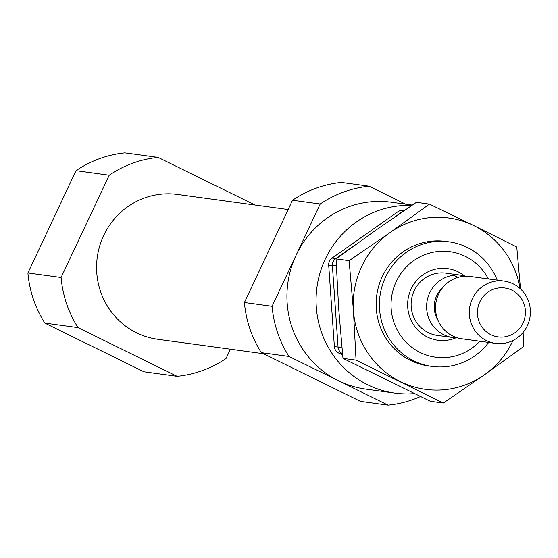 <?xml version="1.0" encoding="UTF-8"?>
<svg xmlns="http://www.w3.org/2000/svg" width="558" height="558" viewBox="0 0 558 558"><rect width="100%" height="100%" fill="white"/><g stroke="black" fill="none" stroke-linecap="round" stroke-linejoin="round"><path stroke-width="0.84" d="M456.005 337.813A36.151 35.126 -82.2 0 1 417.119 329.332A36.151 35.126 -82.2 0 1 411.169 288.911A36.151 35.126 -82.2 0 1 464.465 275.84M479.873 341.238A53.226 51.713 -82.2 0 1 413.06 348.227A53.226 51.713 -82.2 0 1 396.236 281.574A53.226 51.713 -82.2 0 1 441.741 251.26A53.226 51.713 -82.2 0 1 488.383 278.944M488.675 342.438A62.873 61.08 -82.2 0 1 432.004 366.425A62.873 61.08 -82.2 0 1 385.536 277.117A62.873 61.08 -82.2 0 1 449.023 241.837A62.873 61.08 -82.2 0 1 497.185 280.144M404.125 210.631L403.127 210.492A7.861 7.638 97.8 0 0 397.784 211.81L332.038 258.096A7.861 7.638 97.8 0 0 328.704 265.19L334.375 346.56A7.861 7.638 97.8 0 0 338.657 353.033L342.64 354.993M411.755 205.456A94.309 91.624 97.8 0 0 316.449 291.743A94.309 91.624 97.8 0 0 394.973 393.097A94.309 91.624 97.8 0 0 414.392 393.613M44.828 323.082L143.936 371.781L177.13 376.315L78.022 327.616L44.828 323.082A110.024 106.899 -82.2 0 1 27.9 272.946L76.034 170.664A110.024 106.899 -82.2 0 1 124.922 152.871L158.116 157.405L255.055 205.03M230.412 349.203L226.025 358.522A110.024 106.899 -82.2 0 1 177.13 376.315M78.022 327.616A110.024 106.899 -82.2 0 1 61.094 277.479L27.9 272.946M61.094 277.479L109.228 175.198L76.034 170.664M109.228 175.198A110.024 106.899 -82.2 0 1 158.116 157.405M263.509 353.723L157.733 339.278A73.091 71.012 -82.2 0 1 103.718 235.455A73.091 71.012 -82.2 0 1 177.521 194.442L288.151 209.557M261.332 352.656L360.447 401.355L388.11 405.129L288.995 356.429L261.332 352.656A110.024 106.899 -82.2 0 1 244.411 302.52L292.538 200.238A110.024 106.899 -82.2 0 1 341.433 182.445L369.096 186.219L405.659 204.186M420.46 396.536A110.024 106.899 -82.2 0 1 388.11 405.129M288.995 356.429A110.024 106.899 -82.2 0 1 272.067 306.3L244.411 302.52M272.067 306.3L320.201 204.012L292.538 200.238M320.201 204.012A110.024 106.899 -82.2 0 1 369.096 186.219M394.973 393.097L365.839 389.114A94.309 91.624 -82.2 0 1 338.553 380.779A94.309 91.624 -82.2 0 1 296.138 255.159A94.309 91.624 -82.2 0 1 391.367 202.233L412.292 205.093M457.414 337.82A31.436 30.544 -82.2 0 1 452.908 337.555L437.416 335.435A31.436 30.544 -82.2 0 1 414.182 290.788A31.436 30.544 -82.2 0 1 445.926 273.141L461.417 275.261A31.436 30.544 -82.2 0 1 465.832 276.21M453.528 275.24A31.436 30.544 -82.2 0 1 457.769 277.459M479.838 301.85A24.685 23.98 -82.2 0 1 521.298 298.46A24.685 23.98 -82.2 0 1 503.135 337.046A24.685 23.98 -82.2 0 1 479.838 301.85M472.354 298.732A31.436 30.544 -82.2 0 1 504.097 281.093A31.436 30.544 -82.2 0 1 530.1 316.372A31.436 30.544 -82.2 0 1 495.588 343.386A31.436 30.544 -82.2 0 1 472.354 298.732M495.588 343.386L461.829 338.776A31.436 30.544 -82.2 0 1 438.595 294.122A31.436 30.544 -82.2 0 1 470.338 276.482L504.097 281.093M452.908 337.555A31.436 30.544 -82.2 0 1 429.674 292.901A31.436 30.544 -82.2 0 1 461.417 275.261M430.378 366.181A62.873 61.08 -82.2 0 1 382.272 276.67A62.873 61.08 -82.2 0 1 447.383 241.642M523.104 332.422L523.69 346.462L484.358 374.857L443.338 403.029L356.053 360.14L353.423 310.527L349.12 260.684L390.133 232.512L429.472 204.116L473.958 225.669A86.448 83.986 97.8 0 0 390.133 232.512A86.448 83.986 97.8 0 0 353.423 310.527A86.448 83.986 97.8 0 0 400.532 381.7A86.448 83.986 97.8 0 0 484.358 374.857A86.448 83.986 97.8 0 0 512.997 340.492M520.419 288.012L516.757 246.999L473.958 225.669A86.448 83.986 -82.2 0 1 520.091 288.549M429.472 204.116L416.401 202.331L375.381 230.496L336.049 258.898L338.671 308.511L342.982 358.355L430.267 401.244L443.338 403.029M356.053 360.14L342.982 358.355M349.12 260.684L336.049 258.898M332.038 258.096L335.728 258.598A7.861 7.638 97.8 0 0 332.394 265.692L338.064 347.069A7.861 7.638 97.8 0 0 342.347 353.535L342.507 353.619M397.784 211.81L401.474 212.312L395.441 216.56M355.76 244.495L335.728 258.598A7.861 1.381 54.9 0 1 336.195 258.786M402.646 211.635A7.861 7.638 97.8 0 0 401.474 212.312A7.861 1.381 54.9 0 1 401.6 212.347M338.657 353.033L342.347 353.535A7.861 1.772 -63.8 0 0 342.5 353.535M334.375 346.56L338.064 347.069A7.861 0.391 -4 0 0 341.873 347.048M328.704 265.19L332.394 265.692A7.861 0.391 -4 0 0 336.321 265.671M438.016 320.271A25.152 24.433 -82.2 0 1 436.649 295.803A25.152 24.433 -82.2 0 1 442.438 287.914M449.023 241.837L445.751 241.391M432.004 366.425L428.739 365.978"/></g></svg>
